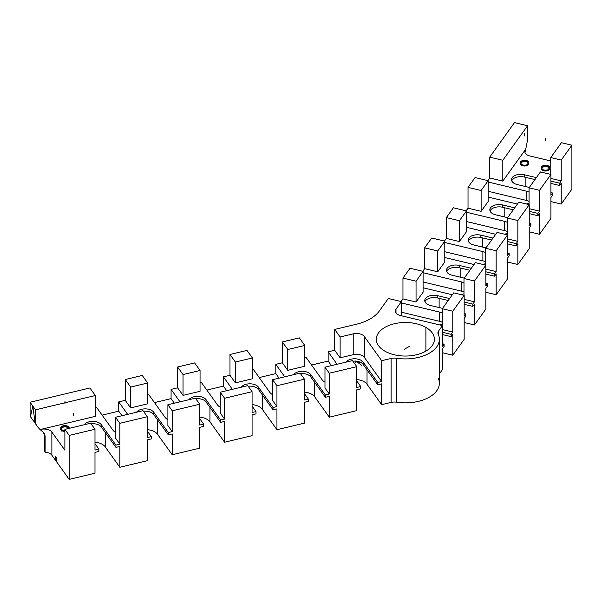 <?xml version="1.0" encoding="UTF-8"?>
<svg xmlns="http://www.w3.org/2000/svg" width="602" height="602" viewBox="0 0 602 602"><rect width="100%" height="100%" fill="white"/><g stroke="black" fill="none" stroke-linecap="round" stroke-linejoin="round"><path stroke-width="0.9" d="M379.35 310.971L388.32 298.479L379.35 310.971A42.509 24.539 180 0 1 356.346 324.252L334.704 329.429L356.346 324.252A42.509 24.539 0 0 0 379.35 310.971M401.067 301.527L402.956 298.893L402.956 278.071L410.007 268.244L402.956 278.071L416.05 281.202L423.093 271.374L410.007 268.244L423.093 271.374L416.05 281.202L416.05 302.023L423.093 292.203L423.093 271.374L423.093 292.203L416.05 302.023L416.05 281.202L402.956 278.071L402.956 298.893L416.05 302.023L402.956 298.893L401.067 301.527M422.754 271.299L424.643 268.665L424.643 247.843L431.694 238.016L424.643 247.843L437.737 250.974L444.788 241.146L431.694 238.016L444.788 241.146L437.737 250.974L437.737 271.795L444.788 261.968L444.788 241.146L444.788 261.968L437.737 271.795L437.737 250.974L424.643 247.843L424.643 268.665L437.737 271.795L424.643 268.665L422.754 271.299M444.449 241.063L446.338 238.43L446.338 217.608L453.381 207.78L446.338 217.608L459.424 220.738L466.475 210.911L453.381 207.78L466.475 210.911L459.424 220.738L459.424 241.56L466.475 231.74L466.475 210.911L466.475 231.74L459.424 241.56L459.424 220.738L446.338 217.608L446.338 238.43L459.424 241.56L446.338 238.43L444.449 241.063M466.136 210.835L468.025 208.202L468.025 187.38L475.076 177.552L468.025 187.38L481.118 190.51L488.162 180.683L475.076 177.552L488.162 180.683L481.118 190.51L481.118 211.332L488.162 201.504L488.162 180.683L488.162 201.504L481.118 211.332L481.118 190.51L468.025 187.38L468.025 208.202L481.118 211.332L468.025 208.202L466.136 210.835M487.823 180.6L489.712 177.974L489.712 157.145L514.484 122.612L489.712 157.145L502.805 160.275L527.578 125.743L514.484 122.612L527.578 125.743L502.805 160.275L489.712 157.145L489.712 177.974L502.805 181.104L525.411 149.597A8.503 4.906 0 0 0 524.763 151.471A8.503 4.906 0 0 0 530.008 156.008L550.755 160.967L530.008 156.008A8.503 4.906 0 0 1 525.411 149.597L525.411 150.357A43.073 13.462 103.4 0 0 527.578 139.446L527.578 125.743L527.578 139.446A43.073 13.462 103.4 0 1 525.411 150.357L525.411 149.597L502.805 181.104L502.805 160.275L502.805 181.104L489.712 177.974L487.823 180.6M56.799 462.08L69.215 479.388L94.988 473.217L94.988 452.395L98.916 451.455L98.916 449.145L94.988 443.666L98.916 449.145L94.988 450.085L98.916 449.145L98.916 451.455L94.988 452.395L94.988 473.217L69.215 479.388L56.799 462.08L56.799 458.378L55.61 456.715L55.61 460.417L56.799 460.131L55.61 460.417L51.87 455.202L55.61 460.417L55.61 456.715L56.799 458.378L56.799 462.08M550.92 201.58L561.222 204.04L571.9 189.163L571.9 145.202L561.425 142.697L550.755 157.573L561.222 160.079L571.9 145.202L571.9 189.163L561.222 204.04L561.222 183.219L561.222 204.04L550.92 201.58M44.623 435.344L44.683 451.605L45.12 452.207A8.503 4.906 180 0 1 51.87 455.202L51.87 432.063L64.881 450.198L64.881 429.376L69.215 435.419L69.215 479.388L69.215 435.419L94.988 429.256L69.215 435.419L64.881 429.376L64.881 450.198L51.87 432.063A8.503 4.906 0 0 0 40.755 429.407A8.503 4.906 180 0 1 51.87 432.063L51.87 455.202A8.503 4.906 180 0 0 45.12 452.207L44.683 451.605L44.623 435.344L45.12 436.044L45.12 452.207L45.12 436.044L44.194 433.282L43.073 432.108L45.12 436.044L44.006 433.147M94.988 442.177A13.462 7.773 180 0 1 105.222 446.865L119.866 467.272L147.355 460.696L147.355 439.874L151.283 438.933L151.283 436.623L147.355 431.145L151.283 436.623L147.355 437.564L151.283 436.623L151.283 438.933L147.355 439.874L147.355 460.696L119.866 467.272L105.222 446.865L105.222 432.454L105.222 446.865A13.462 7.773 180 0 0 94.988 442.177M147.355 429.655A13.462 7.773 180 0 1 157.589 434.343L172.225 454.751L199.713 448.174L199.713 427.352L203.642 426.412L203.642 424.101L199.713 418.623L203.642 424.101L199.713 425.035L203.642 424.101L203.642 426.412L199.713 427.352L199.713 448.174L172.225 454.751L157.589 434.343L157.589 419.933L157.589 434.343A13.462 7.773 180 0 0 147.355 429.655M199.713 417.133A13.462 7.773 180 0 1 209.947 421.821L224.591 442.229L252.08 435.652L252.08 414.831L256.008 413.89L256.008 411.58L252.08 406.102L256.008 411.58L252.08 412.513L256.008 411.58L256.008 413.89L252.08 414.831L252.08 435.652L224.591 442.229L209.947 421.821L209.947 407.411L209.947 421.821A13.462 7.773 180 0 0 199.713 417.133M252.08 404.604A13.462 7.773 180 0 1 262.306 409.3L276.95 429.708L304.439 423.131L304.439 402.309L308.367 401.368L308.367 399.051L304.439 393.58L308.367 399.051L304.439 399.991L308.367 399.051L308.367 401.368L304.439 402.309L304.439 423.131L276.95 429.708L262.306 409.3L262.306 394.889L262.306 409.3A13.462 7.773 180 0 0 252.08 404.604M304.439 392.083A13.462 7.773 180 0 1 314.673 396.778L329.317 417.186L356.805 410.609L356.805 389.787L360.733 388.847L360.733 386.529L356.805 381.058L360.733 386.529L356.805 387.47L360.733 386.529L360.733 388.847L356.805 389.787L356.805 410.609L329.317 417.186L314.673 396.778L314.673 382.368L314.673 396.778A13.462 7.773 180 0 0 304.439 392.083M439.37 339.272A34.005 19.633 0 0 0 438.211 334.193A8.503 4.906 180 0 1 438.572 331.04A8.503 4.906 0 0 0 437.925 332.921A8.503 4.906 0 0 0 438.211 334.193A34.005 19.633 0 0 1 429.407 353.156A34.005 19.633 0 0 1 396.56 358.235L396.56 402.196L396.56 358.235A8.503 4.906 0 0 0 391.104 358.446L381.676 360.696L391.104 358.446A8.503 4.906 180 0 1 396.56 358.235A34.005 19.633 0 0 0 439.37 339.272L439.37 383.233A34.005 19.633 180 0 1 396.56 402.196A8.503 4.906 180 0 0 391.104 402.407L391.104 358.446L391.104 402.407L381.676 404.664L381.676 383.835L377.747 384.776L363.111 364.368L363.111 362.058L377.747 382.466L381.676 381.525L377.747 382.466L377.747 384.776L363.111 364.368A9.211 5.32 0 0 0 352.885 361.177A9.211 5.32 180 0 1 363.111 364.368L363.111 362.058A9.211 5.32 0 0 0 354.525 358.777A9.211 5.32 0 0 0 346.03 362.141A9.211 5.32 180 0 1 354.525 358.777A9.211 5.32 180 0 1 363.111 362.058L377.747 382.466L377.747 384.776L381.676 383.835L381.676 404.664L367.032 384.257A13.462 7.773 180 0 0 356.805 379.561A13.462 7.773 180 0 1 367.032 384.257L381.676 404.664L391.104 402.407A8.503 4.906 180 0 1 396.56 402.196A34.005 19.633 0 0 0 429.407 397.117A34.005 19.633 0 0 0 438.211 378.154M439.37 373.887L442.478 369.56L442.478 348.731L444.103 346.466L444.103 344.156L442.478 346.421L442.478 325.599L400.586 315.576A8.503 4.906 180 0 1 395.988 309.165L401.406 301.61L388.32 298.479L401.406 301.61L395.988 309.165L395.988 312.92L395.988 309.165A8.503 4.906 0 0 0 395.341 311.046A8.503 4.906 0 0 0 400.586 315.576L442.478 325.599L438.572 331.04L442.478 325.599L442.478 346.421L444.103 344.156L444.103 346.466L442.478 348.731L442.478 369.56L439.37 373.887M442.478 352.734L452.779 355.203L464.165 339.325L464.165 318.503L465.79 316.238L465.79 313.92L464.165 316.193L464.165 295.364L453.69 292.858L442.304 308.728L452.779 311.234L464.165 295.364L452.779 311.234L452.779 332.063L451.154 334.328L451.154 336.638L452.779 334.373L452.779 355.203L464.165 339.325L464.165 318.503L465.79 316.238L465.79 313.92L464.165 316.193L464.165 295.364L453.69 292.858L442.304 308.728L442.304 325.554L442.304 308.728L452.779 311.234L452.779 332.063L451.154 334.328L442.478 332.251L451.154 334.328L451.154 336.638L452.779 334.373L452.779 355.203L442.478 352.734M464.165 322.506L474.466 324.967L485.852 309.097L485.852 288.275L487.485 286.003L487.485 283.692L485.852 285.958L485.852 265.136L475.384 262.63L463.991 278.5L474.466 281.006L485.852 265.136L474.466 281.006L474.466 301.828L472.841 304.1L472.841 306.41L474.466 304.145L474.466 324.967L485.852 309.097L485.852 288.275L487.485 286.003L487.485 283.692L485.852 285.958L485.852 265.136L475.384 262.63L463.991 278.5L463.991 295.326L463.991 278.5L474.466 281.006L474.466 301.828L472.841 304.1L464.165 302.023L472.841 304.1L472.841 306.41L474.466 304.145L474.466 324.967L464.165 322.506M485.852 292.271L496.153 294.739L507.546 278.869L507.546 258.04L509.172 255.775L509.172 253.457L507.546 255.73L507.546 234.9L497.071 232.395L485.686 248.272L496.153 250.771L507.546 234.9L496.153 250.771L496.153 271.6L494.528 273.865L494.528 276.183L496.153 273.91L496.153 294.739L507.546 278.869L507.546 258.04L509.172 255.775L509.172 253.457L507.546 255.73L507.546 234.9L497.071 232.395L485.686 248.272L485.686 265.091L485.686 248.272L496.153 250.771L496.153 271.6L494.528 273.865L485.852 271.788L494.528 273.865L494.528 276.183L496.153 273.91L496.153 294.739L485.852 292.271M507.546 262.043L517.848 264.504L529.233 248.634L529.233 227.812L530.859 225.539L530.859 223.229L529.233 225.494L529.233 204.672L518.758 202.167L507.373 218.037L517.848 220.543L529.233 204.672L517.848 220.543L517.848 241.364L516.223 243.637L516.223 245.947L517.848 243.682L517.848 264.504L529.233 248.634L529.233 227.812L530.859 225.539L530.859 223.229L529.233 225.494L529.233 204.672L518.758 202.167L507.373 218.037L507.373 234.863L507.373 218.037L517.848 220.543L517.848 241.364L516.223 243.637L507.546 241.56L516.223 243.637L516.223 245.947L517.848 243.682L517.848 264.504L507.546 262.043M529.233 231.808L539.535 234.276L550.92 218.406L550.92 197.576L550.92 218.406L539.535 234.276L539.535 213.447L539.535 234.276L529.233 231.808M112.717 429.896L96.455 407.23L95.334 407.501L96.455 407.23L112.717 429.896A12.048 6.953 0 0 0 115.524 432.266A12.048 6.953 180 0 1 112.717 429.896M95.334 416.351L40.755 429.407L40.755 430.167L43.073 432.108L40.755 430.167A43.073 32.493 -35.7 0 1 35.526 423.53A43.073 32.493 144.3 0 0 37.181 426.178A43.073 32.493 144.3 0 0 40.755 430.167L40.755 429.407L95.334 416.351L95.334 395.529L89.909 387.974L30.1 402.271L89.909 387.974L95.334 395.529L95.334 416.351M84.22 424.749A9.211 5.32 180 0 1 92.708 421.385A9.211 5.32 180 0 1 101.294 424.666L115.938 445.074L119.866 444.133L115.524 438.09L115.524 417.261L119.866 423.311L119.866 444.133L115.938 445.074L115.938 447.384L119.866 446.451L119.866 467.272L119.866 446.451L115.938 447.384L101.294 426.984A9.211 5.32 0 0 0 91.068 423.793A9.211 5.32 180 0 1 101.294 426.984L101.294 424.666L115.938 445.074L115.938 447.384L101.294 426.984L101.294 424.666A9.211 5.32 0 0 0 92.708 421.385A9.211 5.32 0 0 0 84.22 424.749M136.579 412.227A9.211 5.32 180 0 1 145.074 408.863A9.211 5.32 180 0 1 153.66 412.144L168.297 432.552L172.225 431.611L167.89 425.569L167.89 404.74L172.225 410.79L172.225 431.611L168.297 432.552L168.297 434.862L172.225 433.929L172.225 454.751L172.225 433.929L168.297 434.862L153.66 414.462A9.211 5.32 0 0 0 143.434 411.271A9.211 5.32 180 0 1 153.66 414.462L153.66 412.144L168.297 432.552L168.297 434.862L153.66 414.462L153.66 412.144A9.211 5.32 0 0 0 145.074 408.863A9.211 5.32 0 0 0 136.579 412.227M188.945 399.705A9.211 5.32 180 0 1 197.433 396.342A9.211 5.32 180 0 1 206.019 399.623L220.663 420.03L224.591 419.09L220.249 413.047L220.249 392.218L224.591 398.268L224.591 419.09L220.663 420.03L220.663 422.341L224.591 421.408L224.591 442.229L224.591 421.408L220.663 422.341L206.019 401.94A9.211 5.32 0 0 0 195.793 398.75A9.211 5.32 180 0 1 206.019 401.94L206.019 399.623L220.663 420.03L220.663 422.341L206.019 401.94L206.019 399.623A9.211 5.32 0 0 0 197.433 396.342A9.211 5.32 0 0 0 188.945 399.705M241.304 387.184A9.211 5.32 180 0 1 249.8 383.82A9.211 5.32 180 0 1 258.386 387.101L273.022 407.509L276.95 406.568L272.616 400.518L272.616 379.696L276.95 385.747L276.95 406.568L273.022 407.509L273.022 409.819L276.95 408.878L276.95 429.708L276.95 408.878L273.022 409.819L258.386 389.411A9.211 5.32 0 0 0 248.159 386.228A9.211 5.32 180 0 1 258.386 389.411L258.386 387.101L273.022 407.509L273.022 409.819L258.386 389.411L258.386 387.101A9.211 5.32 0 0 0 249.8 383.82A9.211 5.32 0 0 0 241.304 387.184M293.671 374.662A9.211 5.32 180 0 1 302.159 371.299A9.211 5.32 180 0 1 310.745 374.579L325.389 394.987L329.317 394.047L324.975 387.997L324.975 367.175L329.317 373.217L329.317 394.047L325.389 394.987L325.389 397.297L329.317 396.357L329.317 417.186L329.317 396.357L325.389 397.297L310.745 376.89A9.211 5.32 0 0 0 300.518 373.707A9.211 5.32 180 0 1 310.745 376.89L310.745 374.579L325.389 394.987L325.389 397.297L310.745 376.89L310.745 374.579A9.211 5.32 0 0 0 302.159 371.299A9.211 5.32 0 0 0 293.671 374.662M381.676 381.525L364.323 357.34A8.503 4.906 0 0 0 353.216 354.683L340.122 357.814L334.704 350.251L328.158 351.816L337.097 364.278L328.158 351.816L334.704 350.251L334.704 329.429L340.122 336.985L353.216 333.854A8.503 4.906 180 0 1 364.323 336.51L381.676 360.696L381.676 381.525L364.323 357.34L364.323 336.51A8.503 4.906 0 0 0 353.216 333.854L353.216 354.683L340.122 357.814L340.122 336.985L353.216 333.854L353.216 354.683A8.503 4.906 180 0 1 364.323 357.34L364.323 336.51L381.676 360.696L381.676 381.525M324.975 382.172A12.048 6.953 180 0 1 322.168 379.809L305.906 357.144L304.778 357.407L305.906 357.144L322.168 379.809A12.048 6.953 0 0 0 324.975 382.172M304.778 366.264L287.764 370.335L282.338 362.78L275.799 364.345L284.731 376.799L275.799 364.345L282.338 362.78L282.338 341.951L299.36 337.88L282.338 341.951L287.764 349.514L304.778 345.443L299.36 337.88L304.778 345.443L304.778 366.264L287.764 370.335L287.764 349.514L304.778 345.443L304.778 366.264M272.616 394.701A12.048 6.953 180 0 1 269.801 392.331L253.54 369.666L252.419 369.929L253.54 369.666L269.801 392.331A12.048 6.953 0 0 0 272.616 394.701M252.419 378.786L235.397 382.857L229.979 375.302L223.432 376.867L232.372 389.321L223.432 376.867L229.979 375.302L229.979 354.473L246.993 350.402L229.979 354.473L235.397 362.035L252.419 357.964L246.993 350.402L252.419 357.964L252.419 378.786L235.397 382.857L235.397 362.035L252.419 357.964L252.419 378.786M220.249 407.223A12.048 6.953 180 0 1 217.442 404.853L201.181 382.187L200.052 382.458L201.181 382.187L217.442 404.853A12.048 6.953 0 0 0 220.249 407.223M200.052 391.308L183.038 395.379L177.613 387.823L171.073 389.389L180.006 401.843L171.073 389.389L177.613 387.823L177.613 366.994L194.634 362.931L177.613 366.994L183.038 374.557L200.052 370.486L194.634 362.931L200.052 370.486L200.052 391.308L183.038 395.379L183.038 374.557L200.052 370.486L200.052 391.308M167.89 419.744A12.048 6.953 180 0 1 165.076 417.374L148.814 394.709L147.693 394.98L148.814 394.709L165.076 417.374A12.048 6.953 0 0 0 167.89 419.744M147.693 403.829L130.679 407.9L125.254 400.345L118.707 401.91L127.647 414.364L118.707 401.91L125.254 400.345L125.254 379.516L142.268 375.452L125.254 379.516L130.679 387.078L147.693 383.007L142.268 375.452L147.693 383.007L147.693 403.829L130.679 407.9L130.679 387.078L147.693 383.007L147.693 403.829M61.585 429.557A3.544 2.047 180 0 1 63.105 427.187A3.544 2.047 180 0 1 67.462 427.488A3.544 2.047 0 0 0 63.601 427.044A3.544 2.047 0 0 0 61.412 428.933A3.544 2.047 0 0 0 61.585 429.557M31.951 418.894A43.073 32.493 -35.7 0 1 30.1 415.974L30.1 402.271L35.526 409.834L95.334 395.529L35.526 409.834L32.809 406.057L30.499 416.524A43.073 32.493 144.3 0 0 35.089 422.559A43.073 32.493 144.3 0 1 32.147 419.173L31.756 418.616A43.073 32.493 -35.7 0 1 30.1 415.974L30.499 416.524L32.809 406.057L30.1 402.271L30.1 415.974L30.499 416.524A43.073 32.493 144.3 0 0 32.147 419.173M102.122 415.132L118.707 411.166L118.707 401.91L118.707 411.166L121.98 415.719L118.707 411.166L102.122 415.132M154.481 402.61L171.073 398.644L171.073 389.389L171.073 398.644L174.339 403.197L171.073 398.644L154.481 402.61M206.847 390.088L223.432 386.123L223.432 376.867L223.432 386.123L226.706 390.675L223.432 386.123L206.847 390.088M259.206 377.567L275.799 373.601L275.799 364.345L275.799 373.601L279.065 378.154L275.799 373.601L259.206 377.567M311.573 365.045L328.158 361.072L328.158 351.816L328.158 361.072L331.424 365.632L328.158 361.072L311.573 365.045M367.032 384.257L367.032 369.846L367.032 384.257M361.418 362.02C359.943 363.894 358.055 363.548 355.767 360.974M356.805 387.47L356.805 366.648L329.317 373.217L329.317 394.047L324.975 387.997L324.975 367.175L329.317 373.217L356.805 366.648L352.463 360.598L324.975 367.175L352.463 360.598L356.805 366.648L356.805 387.47M304.439 399.991L304.439 379.17L276.95 385.747L304.439 379.17L300.105 373.12L272.616 379.696L272.616 400.518L276.95 406.568L276.95 385.747L272.616 379.696L300.105 373.12L304.439 379.17L304.439 399.991M252.08 412.513L252.08 391.691L224.591 398.268L252.08 391.691L247.738 385.649L220.249 392.218L220.249 413.047L224.591 419.09L224.591 398.268L220.249 392.218L247.738 385.649L252.08 391.691L252.08 412.513M199.713 425.035L199.713 404.213L172.225 410.79L199.713 404.213L195.379 398.17L167.89 404.74L167.89 425.569L172.225 431.611L172.225 410.79L167.89 404.74L195.379 398.17L199.713 404.213L199.713 425.035M147.355 437.564L147.355 416.734L119.866 423.311L147.355 416.734L143.013 410.692L115.524 417.261L119.866 423.311L119.866 444.133L115.524 438.09L115.524 417.261L143.013 410.692L147.355 416.734L147.355 437.564M94.988 450.085L94.988 429.256L90.654 423.214L64.881 429.376L90.654 423.214L94.988 429.256L94.988 450.085M550.92 174.437L540.453 171.939L529.06 187.809L539.535 190.315L550.92 174.437L539.535 190.315L539.535 211.136L537.91 213.401L537.91 215.719L539.535 213.447L537.91 215.719L537.91 213.401L529.233 211.332L537.91 213.401L539.535 211.136L539.535 190.315L529.06 187.809L540.453 171.939L550.92 174.437L550.92 195.266L550.92 174.437M425.9 327.413A29.046 16.773 180 0 1 425.9 351.132A29.046 16.773 180 0 1 384.828 351.132A29.046 16.773 180 0 1 384.828 327.413A29.046 16.773 180 0 1 425.9 327.413L425.9 351.132L425.9 327.413A29.046 16.773 0 0 0 394.25 323.778A29.046 16.773 0 0 0 376.318 339.272A29.046 16.773 0 0 0 384.828 351.132A29.046 16.773 0 0 0 416.479 354.766A29.046 16.773 0 0 0 434.411 339.272A29.046 16.773 0 0 0 425.9 327.413M36.985 425.9A43.073 32.493 -35.7 0 1 35.127 422.98L32.809 406.057L35.127 422.98L35.526 423.53L35.526 409.834L35.526 423.53L35.127 422.98A43.073 32.493 -35.7 0 0 36.782 425.622L37.181 426.178M524.974 152.562L525.411 150.357L524.974 152.562M561.425 142.697L571.9 145.202L561.222 160.079L561.222 180.901L559.597 183.174L559.597 185.484L561.222 183.219L559.597 185.484L559.597 183.174L550.92 181.097L559.597 183.174L561.222 180.901L561.222 160.079L550.755 157.573L561.425 142.697M525.877 177.424L525.877 186.62L525.877 177.424M550.92 197.576L552.546 195.311L552.546 192.994L550.92 195.266L552.546 192.994L552.546 195.311L550.92 197.576M438.572 331.04L438.572 335.036L438.572 331.04M526.261 191.135L488.162 182.03L526.261 191.135L526.261 200.391L526.261 191.135A12.048 6.953 0 0 1 529.06 192.083A12.048 6.953 0 0 0 526.261 191.135M550.92 178.44L561.222 180.901L550.92 178.44M536.374 177.62L524.252 174.723A9.211 5.32 0 0 0 512.219 177.598A9.211 5.32 0 0 0 517.201 184.543L529.324 187.44L517.201 184.543A9.211 5.32 0 0 1 511.519 179.629A9.211 5.32 0 0 1 524.252 174.723L524.252 177.033L534.952 179.592L524.252 177.033L524.252 174.723L536.374 177.62M550.92 192.61L552.546 192.994L550.92 192.61M529.233 208.676L539.535 211.136L529.233 208.676M514.68 207.848L502.565 204.951A9.211 5.32 0 0 0 490.532 207.825A9.211 5.32 0 0 0 495.514 214.779L507.636 217.676L495.514 214.779A9.211 5.32 0 0 1 489.832 209.865A9.211 5.32 0 0 1 502.565 204.951L502.565 207.261L513.265 209.827L502.565 207.261L502.565 204.951L514.68 207.848M529.233 222.838L530.859 223.229L529.233 222.838M507.546 238.904L517.848 241.364L507.546 238.904M492.993 238.083L480.878 235.179A9.211 5.32 0 0 0 468.838 238.061A9.211 5.32 0 0 0 473.827 245.006L485.942 247.904L473.827 245.006A9.211 5.32 0 0 1 468.138 240.093A9.211 5.32 0 0 1 480.878 235.179L480.878 237.497L491.578 240.055L480.878 237.497L480.878 235.179L492.993 238.083M507.546 253.073L509.172 253.457L507.546 253.073M485.852 269.132L496.153 271.6L485.852 269.132M471.306 268.311L459.183 265.414A9.211 5.32 0 0 0 447.151 268.289A9.211 5.32 0 0 0 452.14 275.242L464.255 278.139L452.14 275.242A9.211 5.32 0 0 1 446.451 270.328A9.211 5.32 0 0 1 459.183 265.414L459.183 267.724L469.891 270.283L459.183 267.724L459.183 265.414L471.306 268.311M485.852 283.301L487.485 283.692L485.852 283.301M464.165 299.367L474.466 301.828L464.165 299.367M449.619 298.539L437.496 295.642A9.211 5.32 0 0 0 425.463 298.524A9.211 5.32 0 0 0 430.445 305.47L442.568 308.367L430.445 305.47A9.211 5.32 0 0 1 424.764 300.556A9.211 5.32 0 0 1 437.496 295.642L437.496 297.96L448.197 300.518L437.496 297.96L437.496 295.642L449.619 298.539M464.165 313.537L465.79 313.92L464.165 313.537M442.478 329.595L452.779 332.063L442.478 329.595M442.478 343.765L444.103 344.156L442.478 343.765M439.558 324.899A12.048 6.953 0 0 0 442.304 323.966A12.048 6.953 0 0 1 439.558 324.899M442.304 313.002A12.048 6.953 0 0 0 439.505 312.062L401.406 302.949L439.505 312.062L439.505 321.317L401.406 312.205L439.505 321.317L439.505 312.062A12.048 6.953 0 0 1 442.304 313.002M423.093 287.771L451.974 294.679A12.048 6.953 0 0 0 452.328 294.762A12.048 6.953 0 0 1 451.974 294.679L423.093 287.771M461.245 294.664A12.048 6.953 0 0 0 463.991 293.738A12.048 6.953 0 0 1 461.245 294.664M463.991 282.774A12.048 6.953 0 0 0 461.192 281.834L423.093 272.721L461.192 281.834L461.192 291.09L423.093 281.977L461.192 291.09L461.192 281.834A12.048 6.953 0 0 1 463.991 282.774M444.788 257.543L473.669 264.451A12.048 6.953 0 0 0 474.015 264.526A12.048 6.953 0 0 1 473.669 264.451L444.788 257.543M482.939 264.436A12.048 6.953 0 0 0 485.686 263.503A12.048 6.953 0 0 1 482.939 264.436M485.686 252.547A12.048 6.953 0 0 0 482.879 251.598L444.788 242.493L482.879 251.598L482.879 260.854L444.788 251.741L482.879 260.854L482.879 251.598A12.048 6.953 0 0 1 485.686 252.547M466.475 227.308L495.356 234.216A12.048 6.953 0 0 0 495.709 234.298A12.048 6.953 0 0 1 495.356 234.216L466.475 227.308M504.626 234.208A12.048 6.953 0 0 0 507.373 233.275A12.048 6.953 0 0 1 504.626 234.208M507.373 222.311A12.048 6.953 0 0 0 504.574 221.37L466.475 212.258L504.574 221.37L504.574 230.626L466.475 221.513L504.574 230.626L504.574 221.37A12.048 6.953 0 0 1 507.373 222.311M488.162 197.08L517.043 203.988A12.048 6.953 0 0 0 517.396 204.07A12.048 6.953 0 0 1 517.043 203.988L488.162 197.08M526.314 203.973A12.048 6.953 0 0 0 529.06 203.047A12.048 6.953 0 0 1 526.314 203.973M548.038 167.13A3.544 2.047 0 0 0 543.681 166.829A3.544 2.047 0 0 0 542.161 169.207A3.544 2.047 0 0 1 541.988 168.575A3.544 2.047 0 0 1 544.178 166.686A3.544 2.047 0 0 1 548.038 167.13L548.038 169.689L548.038 167.13A3.544 2.047 0 0 1 548.904 169.207A3.544 2.047 0 0 0 549.077 168.575A3.544 2.047 0 0 0 548.038 167.13M527.096 162.119A3.544 2.047 0 0 0 522.739 161.818A3.544 2.047 0 0 0 521.219 164.195A3.544 2.047 0 0 1 521.046 163.563A3.544 2.047 0 0 1 523.236 161.675A3.544 2.047 0 0 1 527.096 162.119L527.096 164.685L527.096 162.119A3.544 2.047 0 0 1 527.954 164.195A3.544 2.047 0 0 0 528.127 163.563A3.544 2.047 0 0 0 527.096 162.119M488.162 191.285L526.261 200.391A12.048 6.953 180 0 1 529.06 201.339A12.048 6.953 0 0 0 526.261 200.391L488.162 191.285M442.304 322.258A12.048 6.953 0 0 0 439.505 321.317A12.048 6.953 180 0 1 442.304 322.258M463.991 292.03A12.048 6.953 0 0 0 461.192 291.09A12.048 6.953 180 0 1 463.991 292.03M485.686 261.795A12.048 6.953 0 0 0 482.879 260.854A12.048 6.953 180 0 1 485.686 261.795M507.373 231.567A12.048 6.953 0 0 0 504.574 230.626A12.048 6.953 180 0 1 507.373 231.567M401.406 315.772L401.406 301.61L401.406 315.772M529.06 204.627L529.06 187.809L529.06 204.627M550.755 174.399L550.755 157.573L550.755 174.399M550.92 183.414L559.597 185.484L550.92 183.414M511.738 180.788A9.211 5.32 180 0 1 524.252 177.033A9.211 5.32 180 0 0 511.738 180.788M529.233 213.642L537.91 215.719L529.233 213.642M490.051 211.024A9.211 5.32 180 0 1 502.565 207.261A9.211 5.32 180 0 0 490.051 211.024M504.19 207.652L504.19 216.848L504.19 207.652M507.546 243.87L516.223 245.947L507.546 243.87M468.364 241.251A9.211 5.32 180 0 1 480.878 237.497A9.211 5.32 180 0 0 468.364 241.251M482.503 237.888L482.503 247.083L482.503 237.888M485.852 274.106L494.528 276.183L485.852 274.106M446.669 271.479A9.211 5.32 180 0 1 459.183 267.724A9.211 5.32 180 0 0 446.669 271.479M460.808 268.116L460.808 277.311L460.808 268.116M464.165 304.334L472.841 306.41L464.165 304.334M424.982 301.715A9.211 5.32 180 0 1 437.496 297.96A9.211 5.32 180 0 0 424.982 301.715M439.121 298.344L439.121 307.547L439.121 298.344M442.478 334.569L451.154 336.638L442.478 334.569M125.254 379.516L130.679 387.078L130.679 407.9L125.254 400.345L125.254 379.516M177.613 366.994L183.038 374.557L183.038 395.379L177.613 387.823L177.613 366.994M229.979 354.473L235.397 362.035L235.397 382.857L229.979 375.302L229.979 354.473M282.338 341.951L287.764 349.514L287.764 370.335L282.338 362.78L282.338 341.951M334.704 329.429L340.122 336.985L340.122 357.814L334.704 350.251L334.704 329.429M356.075 361.87L361.155 362.667M67.462 428.759L67.462 427.488L67.462 428.759M68.432 428.526A3.544 2.047 0 0 0 67.462 427.488M68.613 426.81A4.252 2.453 0 0 0 63.835 425.697A4.252 2.453 0 0 0 60.704 428.067A4.252 2.453 0 0 0 62.789 430.174M61.953 429.881L61.953 432.033L61.953 429.881M67.966 428.564L67.966 426.412L67.966 428.564M67.966 427.194A4.252 2.453 0 0 0 63.33 426.66A4.252 2.453 0 0 0 60.704 428.933A4.252 2.453 0 0 0 61.953 430.663A4.252 2.453 0 0 0 64.881 431.386A4.252 2.453 0 0 1 61.953 430.663A4.252 2.453 0 0 0 64.881 431.386A4.252 2.453 0 0 1 61.953 430.663A4.252 2.453 0 0 1 61.953 427.194A4.252 2.453 0 0 1 67.966 427.194A4.252 2.453 0 0 0 61.953 427.194A4.252 2.453 0 0 0 61.953 430.663A4.252 2.453 0 0 1 61.953 427.194A4.252 2.453 0 0 1 67.966 427.194A4.252 2.453 0 0 1 69.095 428.368A4.252 2.453 0 0 0 67.966 427.194M61.306 429.316A4.252 2.453 0 0 0 64.881 430.52M69.177 428.346A4.252 2.453 0 0 0 69.207 428.067A4.252 2.453 0 0 0 67.131 425.953L67.131 427.315M543.365 169.817A4.252 2.453 180 0 1 541.281 167.71A4.252 2.453 180 0 1 544.404 165.339A4.252 2.453 180 0 1 549.19 166.453M547.707 166.957L547.707 165.595A4.252 2.453 180 0 1 549.784 167.71A4.252 2.453 180 0 1 546.661 170.073A4.252 2.453 180 0 1 541.875 168.959M522.416 164.813A4.252 2.453 180 0 1 520.339 162.698A4.252 2.453 180 0 1 523.462 160.335A4.252 2.453 180 0 1 528.24 161.449M526.758 161.946L526.758 160.591A4.252 2.453 180 0 1 528.842 162.698A4.252 2.453 180 0 1 525.712 165.068A4.252 2.453 180 0 1 520.933 163.955M409.548 346.285L404.04 349.469M355.654 362.261A2.837 2.137 -35.7 0 1 355.338 361.102A2.837 2.137 -35.7 0 0 355.519 362.035M358.371 361.554A2.265 1.708 -35.7 0 1 355.902 361.576A2.265 1.708 -35.7 0 0 358.371 361.554A2.265 1.708 -35.7 0 1 355.902 361.576M73.632 413.386L73.632 415.696L73.632 413.386M64.956 401.293L64.956 403.603L64.956 401.293M548.535 166.837A4.252 2.453 0 0 0 542.53 166.837A4.252 2.453 0 0 0 542.53 170.306A4.252 2.453 0 0 0 548.535 170.306A4.252 2.453 0 0 0 548.535 166.837A4.252 2.453 0 0 0 542.53 166.837A4.252 2.453 0 0 0 542.53 170.306A4.252 2.453 0 0 0 548.535 170.306A4.252 2.453 0 0 0 548.535 166.837A4.252 2.453 0 0 0 542.53 166.837A4.252 2.453 0 0 0 542.53 170.306A4.252 2.453 0 0 0 548.535 170.306A4.252 2.453 0 0 0 548.535 166.837M545.532 140.936L545.532 138.618L545.532 140.936M548.535 167.491L548.535 165.971L548.535 167.491M527.593 161.833A4.252 2.453 0 0 0 521.58 161.833A4.252 2.453 0 0 0 521.58 165.302A4.252 2.453 0 0 0 527.593 165.302A4.252 2.453 0 0 0 527.593 161.833A4.252 2.453 0 0 0 521.58 161.833A4.252 2.453 0 0 0 521.58 165.302A4.252 2.453 0 0 0 527.593 165.302A4.252 2.453 0 0 0 527.593 161.833A4.252 2.453 0 0 0 521.58 161.833A4.252 2.453 0 0 0 521.58 165.302A4.252 2.453 0 0 0 527.593 165.302A4.252 2.453 0 0 0 527.593 161.833M524.59 135.924L524.59 133.614L524.59 135.924M527.593 162.48L527.593 160.967L527.593 162.48M360.703 364.436L361.787 365.948L360.703 364.436"/></g></svg>
